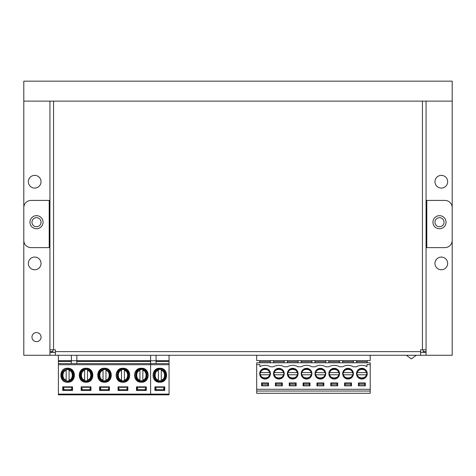 <?xml version="1.0" encoding="UTF-8"?>
<svg xmlns="http://www.w3.org/2000/svg" width="476" height="476" viewBox="0 0 476 476"><rect width="100%" height="100%" fill="white"/><g stroke="black" fill="none" stroke-linecap="round" stroke-linejoin="round"><path stroke-width="0.71" d="M32.63 219.847L33.046 219.275M436.48 218.811C437.152 218.288 437.152 218.288 436.48 218.811C437.152 218.288 437.152 218.288 436.48 218.811C437.152 218.288 437.152 218.288 436.48 218.811C437.152 218.288 437.152 218.288 436.48 218.811C437.152 218.288 437.152 218.288 436.48 218.811C437.152 218.288 437.152 218.288 436.48 218.811L437.331 218.216M39.151 218.52L38.669 218.216M40.656 224.047L40.865 223.476M436.028 219.275L435.617 219.847M40.139 219.484L40.383 219.847M36.509 226.743A4.54 4.54 0 0 0 40.436 219.936A4.54 4.54 0 0 0 32.576 219.936A4.54 4.54 0 0 0 36.509 226.743M36.509 341.649A4.54 4.54 0 0 0 40.436 334.842A4.54 4.54 0 0 0 32.576 334.842A4.54 4.54 0 0 0 36.509 341.649M420.617 352.359L426.062 352.359L426.062 355.263L452.2 355.263L452.2 81.158L23.8 81.158L23.8 355.263L55.383 355.263L55.383 351.633L420.617 351.633L420.617 355.263L416.327 355.263L411.318 358.892L406.314 355.263L370.221 355.263L370.221 360.606L256.695 360.606L256.695 355.263L169.057 355.263L169.057 360.713L156.057 360.713M441.306 269.767A6.355 6.355 0 0 0 446.809 260.235A6.355 6.355 0 0 0 435.808 260.235A6.355 6.355 0 0 0 441.306 269.767M441.306 188.079A6.355 6.355 0 0 0 446.809 178.548A6.355 6.355 0 0 0 435.808 178.548A6.355 6.355 0 0 0 441.306 188.079M34.694 269.767A6.355 6.355 0 0 0 40.192 260.235A6.355 6.355 0 0 0 29.191 260.235A6.355 6.355 0 0 0 34.694 269.767M34.694 188.079A6.355 6.355 0 0 0 40.192 178.548A6.355 6.355 0 0 0 29.191 178.548A6.355 6.355 0 0 0 34.694 188.079M439.491 226.743A4.54 4.54 0 0 0 443.424 219.936A4.54 4.54 0 0 0 435.564 219.936A4.54 4.54 0 0 0 439.491 226.743M442.507 218.811C441.835 218.288 441.835 218.288 442.507 218.811M442.139 218.52L441.657 218.216M443.638 224.047L443.852 223.476M443.37 219.847L442.954 219.275M452.2 101.126L23.8 101.126M33.493 218.811C34.165 218.288 34.165 218.288 33.493 218.811C34.165 218.288 34.165 218.288 33.493 218.811C34.165 218.288 34.165 218.288 33.493 218.811C34.165 218.288 34.165 218.288 33.493 218.811C34.165 218.288 34.165 218.288 33.493 218.811C34.165 218.288 34.165 218.288 33.493 218.811M34.343 218.216L33.861 218.52M315.505 372.589L325.245 372.589M315.505 374.767L325.245 374.767M329.338 372.589L339.079 372.589M329.338 374.767L339.079 374.767M357 372.589L366.746 372.589M357 374.767L366.746 374.767M343.166 372.589L352.912 372.589M343.166 374.767L352.912 374.767M301.671 372.589L311.417 372.589M301.671 374.767L311.417 374.767M287.837 372.589L297.583 372.589M287.837 374.767L297.583 374.767M274.009 372.589L283.75 372.589M274.009 374.767L283.75 374.767M260.176 372.589L269.916 372.589M260.176 374.767L269.916 374.767M317.468 384.203L317.468 385.655L323.281 385.655L323.281 383.115L317.468 383.115L317.468 384.203L323.281 384.203M331.302 384.203L331.302 385.655L337.109 385.655L337.109 383.115L331.302 383.115L331.302 384.203L337.109 384.203M358.969 384.203L358.969 383.115L364.777 383.115L364.777 384.203L358.969 384.203L358.969 385.655L364.777 385.655L364.777 384.203M303.64 384.203L303.64 385.655L309.448 385.655L309.448 383.115L303.64 383.115L303.64 384.203L309.448 384.203M289.807 384.203L289.807 385.655L295.614 385.655L295.614 383.115L289.807 383.115L289.807 384.203L295.614 384.203M275.973 384.203L275.973 385.655L281.78 385.655L281.78 383.115L275.973 383.115L275.973 384.203L281.78 384.203M262.139 384.203L262.139 385.655L267.952 385.655L267.952 383.115L262.139 383.115L262.139 384.203L267.952 384.203M345.136 384.203L345.136 385.655L350.943 385.655L350.943 383.115L345.136 383.115L345.136 384.203L350.943 384.203M325.745 362.783L325.733 360.606M315.023 360.606L315.023 362.783M339.578 362.783L339.561 360.606M328.851 360.606L328.851 362.783M356.518 360.606L356.5 362.783M367.228 362.783L367.228 360.606M311.917 362.783L311.899 360.606M301.189 360.606L301.189 362.783M298.083 362.783L298.065 360.606M287.355 360.606L287.355 362.783M284.249 362.783L284.231 360.606M273.522 360.606L273.522 362.783M270.416 362.783L270.404 360.606M259.694 360.606L259.694 362.783M353.412 362.783L353.394 360.606M342.684 360.606L342.684 362.783M366.954 366.627L366.954 364.598L370.221 364.598L370.221 362.783L256.695 362.783L256.695 364.598L259.961 364.598L259.961 366.627A10.597 10.597 0 0 1 270.404 366.782L273.522 366.782A10.597 10.597 0 0 1 284.231 366.782L287.355 366.782A10.597 10.597 0 0 1 298.065 366.782L301.189 366.782A10.597 10.597 0 0 1 311.899 366.782L315.023 366.782A10.597 10.597 0 0 1 325.733 366.782L328.851 366.782A10.597 10.597 0 0 1 339.561 366.782L342.684 366.782A10.597 10.597 0 0 1 353.394 366.782L356.518 366.782A10.597 10.597 0 0 1 366.954 366.627M256.695 391.028L256.695 393.283L370.221 393.283L370.221 391.028L256.695 391.028L256.695 389.291L370.221 389.291L370.221 364.598M315.023 373.678A5.355 5.355 0 0 1 323.055 369.037A5.355 5.355 0 0 1 323.055 378.313A5.355 5.355 0 0 1 315.023 373.678M316.927 382.936L323.823 382.936L323.823 385.84L316.927 385.84L316.927 382.936M328.851 373.678A5.355 5.355 0 0 1 336.883 369.037A5.355 5.355 0 0 1 336.883 378.313A5.355 5.355 0 0 1 328.851 373.678M330.76 382.936L337.657 382.936L337.657 385.84L330.76 385.84L330.76 382.936M367.228 373.678A5.355 5.355 0 0 1 359.196 378.313A5.355 5.355 0 0 1 359.196 369.037A5.355 5.355 0 0 1 367.228 373.678M342.684 373.678A5.355 5.355 0 0 1 350.717 369.037A5.355 5.355 0 0 1 350.717 378.313A5.355 5.355 0 0 1 342.684 373.678M344.588 382.936L351.49 382.936L351.49 385.84L344.588 385.84L344.588 382.936M303.093 382.936L309.995 382.936L309.995 385.84L303.093 385.84L303.093 382.936M301.189 373.678A5.355 5.355 0 0 1 309.221 369.037A5.355 5.355 0 0 1 309.221 378.313A5.355 5.355 0 0 1 301.189 373.678M289.259 382.936L296.161 382.936L296.161 385.84L289.259 385.84L289.259 382.936M287.355 373.678A5.355 5.355 0 0 1 295.388 369.037A5.355 5.355 0 0 1 295.388 378.313A5.355 5.355 0 0 1 287.355 373.678M275.431 382.936L282.327 382.936L282.327 385.84L275.431 385.84L275.431 382.936M273.522 373.678A5.355 5.355 0 0 1 281.554 369.037A5.355 5.355 0 0 1 281.554 378.313A5.355 5.355 0 0 1 273.522 373.678M259.694 373.678A5.355 5.355 0 0 1 267.726 369.037A5.355 5.355 0 0 1 267.726 378.313A5.355 5.355 0 0 1 259.694 373.678M261.598 382.936L268.494 382.936L268.494 385.84L261.598 385.84L261.598 382.936M365.318 385.84L358.422 385.84L358.422 382.936L365.318 382.936L365.318 385.84M256.695 389.291L256.695 364.598M370.221 391.028L370.221 389.291M426.062 355.263L55.383 355.263L58.399 355.263L58.399 363.616L150.612 363.616L58.399 363.616L58.399 394.842L150.612 394.842L150.612 394.116L58.399 394.116M136.493 386.851L146.293 386.851L136.493 386.851L136.493 390.481L146.293 390.481L146.293 386.851M118.048 386.851L127.848 386.851L118.048 386.851L118.048 390.481L127.848 390.481L127.848 386.851M99.603 386.851L109.409 386.851L99.603 386.851L99.603 390.481L109.409 390.481L109.409 386.851M81.164 386.851L90.964 386.851L81.164 386.851L81.164 390.481L90.964 390.481L90.964 386.851M62.719 386.851L72.519 386.851L62.719 386.851L62.719 390.481L72.519 390.481L72.519 386.851M141.39 382.222C150.41 382.656 150.41 367.811 141.39 368.245C132.376 367.811 132.376 382.656 141.39 382.222M122.951 382.222C131.965 382.656 131.965 367.811 122.951 368.245C113.931 367.811 113.931 382.656 122.951 382.222M86.061 382.222C95.081 382.656 95.081 367.811 86.061 368.245C77.047 367.811 77.047 382.656 86.061 382.222M104.506 382.222C113.52 382.656 113.52 367.811 104.506 368.245C95.492 367.811 95.492 382.656 104.506 382.222M67.622 382.222C76.636 382.656 76.636 367.811 67.622 368.245C58.602 367.811 58.602 382.656 67.622 382.222M150.612 355.263L150.612 363.616L169.057 363.616L169.057 364.705L150.612 364.705L150.612 394.842L150.612 363.616L150.612 364.705L58.399 364.705M71.394 355.263L71.394 363.616L76.844 363.616L76.844 355.263M63.141 361.439L58.399 361.439M137.034 388.107L137.034 390.481L137.034 387.285L137.945 389.677L144.841 389.677L144.841 390.481L145.751 390.481L145.751 387.285L136.493 387.285M100.15 388.107L100.15 390.481L100.15 387.285L101.055 389.677L107.957 389.677L107.957 390.481L108.861 390.481L108.861 387.285L99.603 387.285M63.266 388.107L63.266 390.481L63.266 387.285L64.171 389.677L71.067 389.677L71.067 390.481L71.977 390.481L71.977 387.285L62.719 387.285M76.844 361.439L146.108 361.439M150.612 361.439L145.87 361.439M62.886 360.713L62.886 361.439L71.394 361.439M90.434 360.713L90.434 361.439L81.694 361.439L81.694 360.713M108.873 360.713L108.873 361.439L100.139 361.439L100.139 360.713M127.318 360.713L127.318 361.439L118.578 361.439L118.578 360.713M145.763 360.713L145.763 361.439L137.023 361.439L137.023 360.713M90.964 387.285L81.164 387.285M72.519 387.285L71.977 387.285L71.977 390.481M127.848 387.285L118.048 387.285M109.409 387.285L108.861 387.285L108.861 390.481M146.293 387.285L145.751 387.285L145.751 390.481M127.306 390.481L127.306 387.285L127.306 390.481M118.595 388.107L118.595 390.481L118.595 388.107L119.5 389.677L126.396 389.677L127.306 388.107M90.422 390.481L90.422 387.285L90.422 390.481M81.705 388.107L81.705 390.481L81.705 388.107L82.616 389.677L89.512 389.677L90.422 388.107M144.841 389.677L145.751 388.107M107.957 389.677L108.861 388.107M71.067 389.677L71.977 388.107M136.66 361.439L136.66 360.713M146.126 360.713L146.126 361.439L146.495 361.439M118.215 361.439L118.215 360.713M127.681 361.439L127.681 360.713M99.776 361.439L99.776 360.713M109.236 361.439L109.236 360.713M81.331 361.439L81.331 360.713M90.797 361.439L90.797 360.713M135.767 394.83L147.019 394.83L146.876 394.259L135.91 394.259L135.767 394.83L135.91 394.259M117.322 394.83L128.574 394.83L128.431 394.259L117.465 394.259L117.322 394.83L117.465 394.259M80.438 394.83L91.689 394.83L91.547 394.259L80.581 394.259L80.438 394.83L80.581 394.259M98.883 394.83L110.129 394.83L109.992 394.259L99.026 394.259L98.883 394.83L99.026 394.259M61.993 394.83L73.244 394.83L73.102 394.259L62.136 394.259L61.993 394.83L62.136 394.259M141.39 369.364C133.821 369.001 133.821 381.466 141.39 381.103C148.964 381.466 148.964 369.001 141.39 369.364L142.842 369.584L142.842 370.566L142.842 369.81C148 369.834 148 380.639 142.842 380.657L139.938 380.889L139.938 379.907L139.938 380.657C134.785 380.639 134.785 369.834 139.938 369.81L141.39 369.4M122.951 369.364C115.376 369.001 115.376 381.466 122.951 381.103C130.525 381.466 130.525 369.001 122.951 369.364L124.403 369.584L124.403 370.566L124.403 369.81C129.555 369.834 129.555 380.639 124.403 380.657L121.499 380.889L121.499 379.907L121.499 380.657C116.34 380.639 116.34 369.834 121.499 369.81L122.951 369.4M86.061 369.364C78.492 369.001 78.492 381.466 86.061 381.103C93.635 381.466 93.635 369.001 86.061 369.364L87.513 369.584L87.513 370.566L87.513 369.81C92.671 369.834 92.671 380.639 87.513 380.657L84.609 380.889L84.609 379.907L84.609 380.657C79.456 380.639 79.456 369.834 84.609 369.81L86.061 369.4M104.506 369.364C96.931 369.001 96.931 381.466 104.506 381.103C112.08 381.466 112.08 369.001 104.506 369.364L105.958 369.584L105.958 370.566L105.958 369.81C111.116 369.834 111.116 380.639 105.958 380.657L103.054 380.889L103.054 379.907L103.054 380.657C97.901 380.639 97.901 369.834 103.054 369.81L104.506 369.4M61.737 378.283L61.737 372.184M61.743 375.237C62.1 378.801 64.058 380.758 67.622 381.103C75.196 381.466 75.196 369.001 67.622 369.364C64.058 369.715 62.1 371.667 61.743 375.237M147.019 394.83L146.876 394.259M128.574 394.83L128.431 394.259M91.689 394.83L91.547 394.259M110.129 394.83L109.992 394.259M73.244 394.83L73.102 394.259M61.737 376.433L61.737 374.035L61.737 376.433M67.622 381.068L66.17 380.889L66.17 379.907L66.17 380.657C61.011 380.639 61.011 369.834 66.17 369.81L69.074 369.584L69.074 370.566L69.074 369.81C74.226 369.834 74.226 380.639 69.074 380.657L67.622 381.103M142.842 379.907L142.842 370.566C147.126 370.792 147.126 379.675 142.842 379.907M139.938 370.566L139.938 379.907C135.66 379.675 135.66 370.792 139.938 370.566M124.403 379.907L124.403 370.566C128.687 370.792 128.687 379.675 124.403 379.907M121.499 370.566L121.499 379.907C117.215 379.675 117.215 370.792 121.499 370.566M87.513 379.907L87.513 370.566C91.797 370.792 91.797 379.675 87.513 379.907M84.609 370.566L84.609 379.907C80.331 379.675 80.331 370.792 84.609 370.566M105.958 379.907L105.958 370.566C110.242 370.792 110.242 379.675 105.958 379.907M103.054 370.566L103.054 379.907C98.77 379.675 98.77 370.792 103.054 370.566M66.17 370.566L66.17 379.907C61.886 379.675 61.886 370.792 66.17 370.566M69.074 379.907L69.074 370.566C73.358 370.792 73.358 379.675 69.074 379.907M156.057 355.263L156.057 363.616L150.612 363.616L156.057 363.616M156.057 361.439L169.057 361.439L169.057 363.616L150.612 363.616M169.057 394.116L150.612 394.116L150.612 394.842L169.057 394.842L169.057 364.705M169.057 361.439L169.057 360.713M159.835 368.245C150.821 367.811 150.821 382.656 159.835 382.222C168.849 382.656 168.849 367.811 159.835 368.245M164.738 386.851L154.932 386.851L154.932 390.481L164.738 390.481L164.738 386.851L154.932 386.851M155.479 388.107L155.479 390.481L155.479 387.285L156.384 389.677L163.286 389.677L164.19 387.285L164.19 390.481L164.19 388.107M154.932 387.285L164.738 387.285M165.719 372.184L165.719 375.237C165.356 371.667 163.399 369.715 159.835 369.364C152.261 369.001 152.261 381.466 159.835 381.103C163.399 380.758 165.356 378.801 165.713 375.237L165.719 378.283M165.315 394.259L154.355 394.259L154.212 394.83L165.458 394.83L165.315 394.259L165.458 394.83M165.719 374.035L165.719 376.433L165.719 374.035M159.835 369.4L161.287 369.584L161.287 370.566L161.287 369.81C166.445 369.834 166.445 380.639 161.287 380.657L158.383 380.889L158.383 379.907L158.383 380.657C153.23 380.639 153.23 369.834 158.383 369.81L159.835 369.364M154.355 394.259L154.212 394.83M161.287 379.907L161.287 370.566C165.571 370.792 165.571 379.675 161.287 379.907M158.383 370.566L158.383 379.907C154.099 379.675 154.099 370.792 158.383 370.566M426.062 247.621L444.941 247.621A7.259 7.259 0 0 0 452.2 240.356L452.2 207.685A7.259 7.259 0 0 0 444.941 200.42L426.062 200.42M446.03 222.203A6.533 6.533 0 0 1 436.224 227.867A6.533 6.533 0 0 1 436.224 216.544A6.533 6.533 0 0 1 446.03 222.203M420.617 351.633L420.617 349.818L426.062 349.818L426.062 351.633L423.158 351.633L423.158 349.818M426.062 349.818L426.062 101.126M52.842 349.818L52.842 351.633L49.938 351.633L49.938 101.126M49.938 349.818L55.383 349.818L55.383 351.633M53.568 349.818L53.568 101.126L422.432 101.126L422.432 349.818M114.561 355.263L118.191 355.263M146.15 355.263L149.779 355.263M157.038 355.263L160.668 355.263M169.748 355.263L173.377 355.263M399.923 355.263L401.738 355.263M57.203 355.263L55.383 355.263M66.277 355.263L69.907 355.263M77.166 355.263L80.801 355.263M103.673 355.263L107.302 355.263M416.982 355.263L405.368 355.263M55.383 352.359L49.938 352.359L49.938 355.263M49.938 200.42L49.212 200.42L49.212 247.621L49.938 247.621M49.212 247.621L31.059 247.621A7.259 7.259 0 0 1 23.8 240.356L23.8 207.685A7.259 7.259 0 0 1 31.059 200.42L49.212 200.42M29.97 222.203A6.533 6.533 0 0 0 39.776 227.867A6.533 6.533 0 0 0 39.776 216.544A6.533 6.533 0 0 0 29.97 222.203M258.331 360.606L259.236 360.606M58.399 355.263L58.399 360.713L71.394 360.713M150.612 360.713L76.844 360.713M316.028 372.589C315.957 368.394 324.793 368.394 324.727 372.589M324.727 374.767C324.793 378.961 315.957 378.961 316.028 374.767M329.856 372.589C329.791 368.394 338.62 368.394 338.555 372.589M338.555 374.767C338.62 378.961 329.791 378.961 329.856 374.767M357.524 372.589C357.458 368.394 366.288 368.394 366.222 372.589M366.222 374.767C366.288 378.961 357.458 378.961 357.524 374.767M343.69 372.589C343.624 368.394 352.454 368.394 352.389 372.589M352.389 374.767C352.454 378.961 343.624 378.961 343.69 374.767M302.195 372.589C302.129 368.394 310.959 368.394 310.893 372.589M310.893 374.767C310.959 378.961 302.129 378.961 302.195 374.767M288.361 372.589C288.295 368.394 297.125 368.394 297.06 372.589M297.06 374.767C297.125 378.961 288.295 378.961 288.361 374.767M274.527 372.589C274.462 368.394 283.291 368.394 283.226 372.589M283.226 374.767C283.291 378.961 274.462 378.961 274.527 374.767M260.699 372.589C260.634 368.394 269.464 368.394 269.398 372.589M269.398 374.767C269.464 378.961 260.634 378.961 260.699 374.767M325.739 361.695L315.023 361.695M339.572 361.695L328.851 361.695M367.228 361.695L356.506 361.695M311.905 361.695L301.189 361.695M298.071 361.695L287.355 361.695M284.243 361.695L273.522 361.695M270.41 361.695L259.694 361.695M353.4 361.695L342.684 361.695M71.394 360.743L76.844 360.743M137.945 390.481L137.945 389.677M126.396 390.481L126.396 389.677M119.5 390.481L119.5 389.677M89.512 390.481L89.512 389.677M82.616 390.481L82.616 389.677M101.055 390.481L101.055 389.677M64.171 390.481L64.171 389.677M156.057 360.743L150.612 360.743M164.565 361.439L164.565 360.713M163.286 390.481L163.286 389.677M156.384 390.481L156.384 389.677M426.788 247.621L426.788 200.42M315.386 373.678C315.1 367.228 325.655 367.234 325.37 373.678C325.649 380.128 315.1 380.122 315.386 373.678M329.213 373.678C329.523 370.637 331.183 368.971 334.206 368.686L337.704 370.114L339.198 373.678C338.894 376.718 337.228 378.384 334.206 378.67L330.713 377.242L329.213 373.678M366.865 373.678C366.562 370.637 364.896 368.971 361.873 368.686L358.374 370.114L356.881 373.678C357.184 376.718 358.85 378.384 361.873 378.67L365.366 377.242L366.865 373.678M343.047 373.678C343.351 370.637 345.017 368.971 348.039 368.686L351.532 370.114L353.031 373.678C352.728 376.718 351.062 378.384 348.039 378.67L344.547 377.242L343.047 373.678M301.552 373.678C301.266 367.228 311.822 367.234 311.536 373.678C311.822 380.128 301.266 380.122 301.552 373.678M287.718 373.678C288.022 370.637 289.688 368.971 292.71 368.686L296.203 370.114L297.702 373.678C297.399 376.718 295.733 378.384 292.71 378.67L289.218 377.242L287.718 373.678M273.884 373.678C274.194 370.637 275.854 368.971 278.876 368.686L282.375 370.114L283.869 373.678C283.565 376.718 281.899 378.384 278.876 378.67L275.384 377.242L273.884 373.678M260.057 373.678C260.36 376.718 262.026 378.384 265.049 378.67L268.541 377.242L270.041 373.678C269.731 370.637 268.071 368.971 265.049 368.686L261.55 370.114L260.057 373.678M63.248 360.713L63.248 361.439M141.39 368.608C145.204 368.799 147.417 371.006 148.018 375.237C147.619 379.265 145.412 381.472 141.39 381.859C138.451 382.335 133.589 378.634 135.095 373.166C136.219 370.292 138.32 368.769 141.39 368.608M122.951 368.608C126.765 368.799 128.972 371.006 129.573 375.237C129.174 379.265 126.967 381.472 122.951 381.859C120.006 382.335 115.144 378.634 116.656 373.166C117.78 370.292 119.875 368.769 122.951 368.608M86.061 368.608C94.605 368.18 94.605 382.287 86.061 381.859C77.523 382.287 77.523 368.186 86.061 368.608M104.506 368.608C113.05 368.18 113.05 382.287 104.506 381.859C95.962 382.287 95.962 368.186 104.506 368.608M67.622 368.608C76.16 368.18 76.166 382.287 67.622 381.859C59.078 382.287 59.078 368.186 67.622 368.608M61.737 374.011L61.737 376.457M164.202 361.439L164.202 360.713M159.835 368.608C163.649 368.799 165.856 371.006 166.463 375.237C166.059 379.265 163.851 381.472 159.835 381.859C156.896 382.335 152.034 378.634 153.54 373.166C154.664 370.292 156.765 368.769 159.835 368.608M165.719 376.462L165.719 374.011M406.314 355.263L411.318 358.892L416.327 355.263"/></g></svg>
